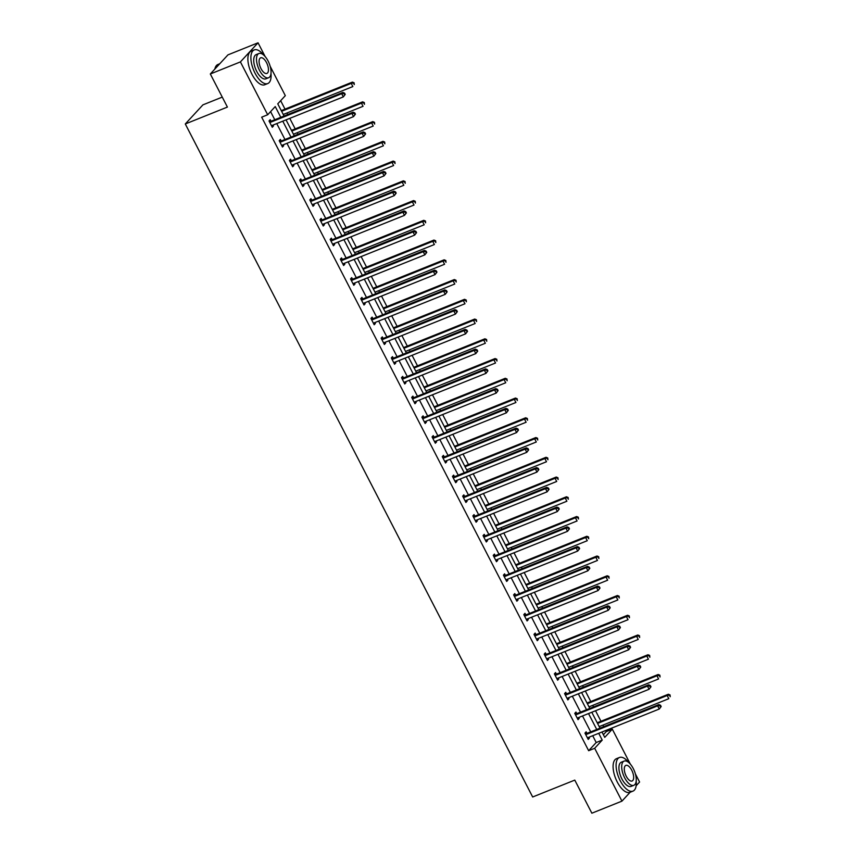 <?xml version="1.0" encoding="UTF-8"?>
<svg xmlns="http://www.w3.org/2000/svg" width="856" height="856" viewBox="0 0 856 856"><rect width="100%" height="100%" fill="white"/><g stroke="black" fill="none" stroke-linecap="round" stroke-linejoin="round"><path stroke-width="1.28" d="M222.26 97.103L202.926 104.86L185.292 123.97L532.667 796.99L574.783 780.105L591.86 813.2L621.948 801.13L594.674 748.283L602.228 740.098L598.718 733.303M185.292 123.97L227.407 107.075L210.319 73.98L227.964 54.87L258.041 42.8L265.146 56.56M270.154 66.265L285.315 95.647L277.761 103.833L284.053 116.02M603.394 734.726L606.294 731.591L605.727 730.5M603.748 726.658L602.945 725.107M600.966 721.266L595.53 710.748M593.55 706.906L592.748 705.355M590.768 701.513L585.343 691.006M583.364 687.165L582.562 685.613M580.582 681.772L575.146 671.254M573.167 667.413L572.364 665.861M570.385 662.02L564.96 651.512M562.981 647.671L562.178 646.12M560.198 642.278L554.763 631.76M552.783 627.93L551.981 626.367M550.001 622.537L544.577 612.019M542.597 608.177L541.795 606.626M539.804 602.785L534.379 592.266M532.4 588.436L531.597 586.874M529.618 583.043L524.193 572.525M522.214 568.684L521.411 567.132M519.421 563.291L513.996 552.773M512.016 548.942L511.214 547.391M509.234 543.549L503.81 533.031M501.83 529.19L501.028 527.638M499.037 523.797L493.612 513.29M491.633 509.448L490.83 507.897M488.851 504.056L483.426 493.538M481.447 489.696L480.644 488.145M478.654 484.303L473.229 473.796M471.249 469.955L470.447 468.403M468.467 464.562L463.043 454.044M461.063 450.213L460.26 448.651M458.27 444.82L452.845 434.302M450.866 430.461L450.063 428.91M448.084 425.068L442.659 414.55M440.68 410.72L439.877 409.157M437.887 405.327L432.462 394.809M430.482 390.967L429.68 389.416M427.7 385.575L422.276 375.056M420.296 371.226L419.494 369.664M417.503 365.833L412.078 355.315M410.099 351.474L409.296 349.922M407.317 346.081L401.892 335.573M399.913 331.732L399.11 330.181M397.12 326.339L391.695 315.821M389.715 311.98L388.913 310.428M386.933 306.587L381.509 296.08M379.529 292.238L378.726 290.687M376.736 286.846L371.311 276.328M369.332 272.486L368.529 270.935M366.55 267.093L361.125 256.586M359.145 252.745L358.343 251.193M356.353 247.352L350.928 236.834M348.948 233.003L348.146 231.441M346.166 227.61L340.742 217.092M338.751 213.251L337.96 211.7M335.969 207.858L330.544 197.34M328.565 193.51L327.762 191.947M325.783 188.117L320.358 177.599M318.368 173.757L317.576 172.206M315.586 168.364L310.161 157.857M308.181 154.016L307.379 152.464M305.399 148.623L299.975 138.105M297.984 134.264L297.182 132.712M295.202 128.871L289.777 118.363M287.798 114.522L286.995 112.971M285.016 109.129L280.661 100.698M606.294 731.591L612.308 729.173L630.348 764.14M635.355 773.845L639.582 782.02L636.158 785.733M630.134 792.26L621.948 801.13M210.319 73.98L240.408 61.91L258.041 42.8M576.687 713.476L575.96 712.053L574.761 713.348L578.025 719.682L579.223 718.387L578.752 717.478M556.304 673.982L555.576 672.57L554.378 673.854L557.641 680.188L558.84 678.894L558.369 677.984M535.92 634.489L535.193 633.076L533.994 634.36L537.258 640.695L538.456 639.4L537.985 638.49M515.537 594.995L514.809 593.582L513.611 594.867L516.874 601.201L518.073 599.906L517.602 598.997M495.153 555.501L494.426 554.089L493.227 555.384L496.491 561.707L497.689 560.413L497.218 559.503M474.77 516.008L474.042 514.595L472.844 515.89L476.107 522.214L477.306 520.919L476.835 520.02M454.386 476.514L453.648 475.101L452.46 476.396L455.724 482.72L456.922 481.436L456.451 480.526M434.003 437.02L433.264 435.608L432.077 436.902L435.34 443.226L436.539 441.942L436.068 441.033M413.619 397.537L412.881 396.114L411.693 397.409L414.957 403.732L416.155 402.448L415.684 401.539M393.236 358.043L392.497 356.62L391.31 357.915L394.573 364.249L395.772 362.955L395.301 362.045M372.852 318.55L372.114 317.127L370.926 318.421L374.19 324.756L375.388 323.461L374.917 322.552M352.469 279.056L351.73 277.644L350.543 278.928L353.806 285.262L355.005 283.967L354.534 283.058M332.085 239.562L331.347 238.15L330.159 239.434L333.423 245.768L334.621 244.474L334.15 243.564M311.702 200.069L310.963 198.656L309.776 199.94L313.039 206.275L314.238 204.98L313.767 204.07M291.318 160.575L290.58 159.163L289.392 160.457L292.656 166.781L293.854 165.486L293.383 164.587M270.935 121.081L270.196 119.669L269.009 120.964L272.272 127.287L273.471 125.993L273 125.094M280.789 117.336L275.236 106.572L267.682 114.758L261.669 117.176L588.65 750.701L596.204 742.516L592.705 735.721M590.715 731.88L582.508 715.969M580.529 712.139L572.322 696.228M570.331 692.386L562.125 676.475M560.145 672.645L551.938 656.734M549.948 652.893L541.741 636.982M539.762 633.151L531.555 617.24M529.564 613.399L521.358 597.499M519.378 593.657L511.171 577.747M509.181 573.905L500.974 558.005M498.995 554.164L490.788 538.253M488.797 534.412L480.591 518.511M478.611 514.67L470.404 498.759M468.414 494.929L460.207 479.018M458.228 475.176L450.021 459.265M448.03 455.435L439.824 439.524M437.844 435.683L429.637 419.782M427.647 415.941L419.44 400.03M417.461 396.189L409.243 380.289M407.263 376.447L399.057 360.536M397.077 356.695L388.859 340.795M386.88 336.954L378.673 321.043M376.694 317.212L368.476 301.301M366.496 297.46L358.29 281.549M356.31 277.719L348.092 261.808M346.113 257.966L337.906 242.055M335.927 238.225L327.709 222.314M325.729 218.473L317.523 202.572M315.543 198.731L307.325 182.82M305.346 178.979L297.139 163.079M295.16 159.237L286.942 143.327M284.962 139.496L276.755 123.585M274.776 119.744L270.582 111.622M281.121 140.833L280.394 139.41L279.206 140.705L282.469 147.039L283.657 145.745L283.186 144.835M301.505 180.327L300.777 178.904L299.589 180.199L302.853 186.533L304.041 185.238L303.57 184.329M321.888 219.821L321.161 218.398L319.973 219.692L323.236 226.016L324.424 224.732L323.953 223.823M342.272 259.304L341.544 257.891L340.356 259.186L343.62 265.51L344.808 264.226L344.337 263.316M362.655 298.798L361.928 297.385L360.74 298.68L364.003 305.004L365.191 303.72L364.72 302.81M383.039 338.291L382.311 336.879L381.123 338.174L384.387 344.497L385.575 343.203L385.104 342.304M403.422 377.785L402.695 376.373L401.507 377.667L404.77 383.991L405.958 382.696L405.487 381.787M423.806 417.279L423.078 415.866L421.89 417.15L425.154 423.485L426.341 422.19L425.871 421.28M444.189 456.772L443.462 455.36L442.274 456.644L445.537 462.978L446.725 461.684L446.254 460.774M464.573 496.266L463.845 494.854L462.657 496.138L465.921 502.472L467.109 501.177L466.638 500.268M484.956 535.76L484.229 534.337L483.041 535.631L486.304 541.966L487.492 540.671L487.021 539.762M505.34 575.253L504.612 573.83L503.424 575.125L506.688 581.449L507.875 580.165L507.415 579.255M525.723 614.747L524.995 613.324L523.808 614.619L527.071 620.942L528.259 619.658L527.799 618.749M546.107 654.23L545.379 652.818L544.191 654.112L547.455 660.436L548.643 659.152L548.182 658.243M566.49 693.724L565.763 692.311L564.575 693.606L567.838 699.93L569.026 698.635L568.566 697.736M586.874 733.218L586.146 731.805L584.958 733.1L588.222 739.423L589.41 738.129L588.949 737.23M588.65 750.701L594.674 748.283M267.682 114.758L240.408 61.91M601.982 731.998L604.753 737.358L612.308 729.173M286.032 119.861L294.25 135.772M296.23 139.603L304.436 155.514M306.416 159.355L314.634 175.266M316.613 179.097L324.82 195.008M326.799 198.849L335.017 214.749M336.997 218.59L345.203 234.501M347.183 238.343L355.401 254.243M357.38 258.084L365.587 273.995M367.566 277.836L375.784 293.736M377.764 297.578L385.97 313.489M387.95 317.319L396.168 333.23M398.147 337.071L406.354 352.982M408.333 356.813L416.551 372.724M418.531 376.565L426.737 392.465M428.717 396.307L436.935 412.218M438.914 416.059L447.121 431.959M449.1 435.8L457.318 451.711M459.298 455.553L467.504 471.453M469.484 475.294L477.702 491.205M479.681 495.036L487.888 510.946M489.867 514.788L498.085 530.699M500.065 534.529L508.271 550.44M510.251 554.281L518.469 570.192M520.448 574.023L528.655 589.934M530.634 593.775L538.852 609.675M540.832 613.517L549.038 629.428M551.018 633.269L559.236 649.169M561.215 653.01L569.422 668.921M571.401 672.763L579.619 688.663M581.598 692.504L589.805 708.415M591.785 712.245L600.003 728.156M596.739 729.462L588.521 713.562M586.542 709.72L578.335 693.809M576.356 689.979L568.138 674.068M566.158 670.227L557.952 654.316M555.972 650.485L547.754 634.574M545.775 630.733L537.568 614.822M535.589 610.991L527.371 595.081M525.391 591.239L517.185 575.339M515.205 571.498L506.987 555.587M505.008 551.745L496.801 535.845M494.822 532.004L486.604 516.093M484.624 512.263L476.418 496.352M474.438 492.51L466.22 476.599M464.241 472.769L456.034 456.858M454.055 453.017L445.837 437.106M443.857 433.275L435.651 417.364M433.671 413.523L425.453 397.623M423.474 393.781L415.267 377.87M413.288 374.029L405.07 358.129M403.09 354.288L394.884 338.377M392.904 334.536L384.686 318.635M382.707 314.794L374.5 298.883M372.52 295.053L364.303 279.142M362.323 275.3L354.117 259.389M352.137 255.559L343.919 239.648M341.94 235.807L333.733 219.906M331.754 216.065L323.536 200.154M321.556 196.313L313.35 180.413M311.37 176.571L303.152 160.661M301.173 156.819L292.966 140.919M290.986 137.078L282.769 121.167M596.204 742.516L602.228 740.098M271.93 126.613L273.471 125.993M282.116 146.365L283.657 145.745M292.313 166.107L293.854 165.486M302.5 185.859L304.041 185.238M312.697 205.601L314.238 204.98M322.883 225.342L324.424 224.732M333.08 245.094L334.621 244.474M343.267 264.836L344.808 264.226M353.464 284.588L355.005 283.967M363.65 304.329L365.191 303.72M373.847 324.082L375.388 323.461M384.034 343.823L385.575 343.203M394.231 363.575L395.772 362.955M404.417 383.317L405.958 382.696M414.614 403.058L416.155 402.448M424.801 422.81L426.341 422.19M434.998 442.552L436.539 441.942M445.184 462.304L446.725 461.684M455.381 482.046L456.922 481.436M465.568 501.798L467.109 501.177M475.765 521.539L477.306 520.919M485.951 541.292L487.492 540.671M496.148 561.033L497.689 560.413M506.335 580.775L507.875 580.165M516.532 600.527L518.073 599.906M526.718 620.268L528.259 619.658M536.915 640.02L538.456 639.4M547.102 659.762L548.643 659.152M557.299 679.514L558.84 678.894M567.485 699.256L569.026 698.635M577.682 719.008L579.223 718.387M587.869 738.749L589.41 738.129M345.225 94.406L344.572 93.144L344.101 93.657L344.754 94.92L345.225 94.406L343.32 96.889L272.08 125.458A1.445 1.273 -137.3 0 0 271.684 125.725L271.545 125.875M344.754 94.92L343.32 96.889L341.683 93.721L342.882 92.427L271.641 120.996A1.445 1.273 -137.3 0 1 271.149 121.092L269.051 121.049M269.736 122.376L269.95 122.376A1.445 1.273 -137.3 0 0 270.453 122.29L341.683 93.721L344.101 93.657M344.572 93.144L342.882 92.427M283.25 114.469L352.854 86.552L351.217 83.385L352.415 82.101L281.271 110.627M353.635 83.321L354.288 84.594L354.106 82.807L351.217 83.385L281.613 111.301M352.415 82.101L354.106 82.807M214.813 69.111A17.687 7.918 -111.9 0 1 214.92 68.715A17.687 7.918 -111.9 0 1 214.984 68.491M219.767 63.74L217.916 64.489A18.126 8.111 68.1 0 0 215.049 68.255A18.126 8.111 68.1 0 0 214.856 69.069M263.648 55.041A18.126 8.111 68.1 0 0 254.253 49.916A18.126 8.111 68.1 0 0 255.045 73.188A18.126 8.111 68.1 0 0 267.746 83.556A18.126 8.111 68.1 0 0 270.988 73.359M254.253 49.916L251.247 51.114A18.126 8.111 68.1 0 0 252.039 74.397A18.126 8.111 68.1 0 0 264.739 84.755L267.746 83.556M268.624 77.736L265.863 78.838A13.043 5.842 -111.9 0 1 256.714 71.38A13.043 5.842 -111.9 0 1 256.147 54.623L258.908 53.511A13.043 5.842 68.1 0 0 259.475 70.267A13.043 5.842 68.1 0 0 268.624 77.736A13.043 5.842 68.1 0 0 268.056 60.969A13.043 5.842 68.1 0 0 258.908 53.511M261.005 68.619A8.41 3.766 68.1 0 0 266.901 73.423A8.41 3.766 68.1 0 0 266.537 62.627A8.41 3.766 68.1 0 0 260.641 57.812A8.41 3.766 68.1 0 0 261.005 68.619M628.85 762.621A18.126 8.111 68.1 0 0 619.466 757.485A18.126 8.111 68.1 0 0 620.247 780.768A18.126 8.111 68.1 0 0 632.958 791.126A18.126 8.111 68.1 0 0 636.19 780.929M619.466 757.485L616.448 758.694A18.126 8.111 68.1 0 0 617.24 781.967A18.126 8.111 68.1 0 0 629.941 792.335L632.958 791.126M633.836 785.305L631.065 786.418A13.043 5.842 -111.9 0 1 621.916 778.96A13.043 5.842 -111.9 0 1 621.349 762.193L624.12 761.091A13.043 5.842 68.1 0 0 624.687 777.847A13.043 5.842 68.1 0 0 633.836 785.305A13.043 5.842 68.1 0 0 633.269 768.549A13.043 5.842 68.1 0 0 624.12 761.091M626.207 776.189A8.41 3.766 68.1 0 0 632.103 781.004A8.41 3.766 68.1 0 0 631.739 770.197A8.41 3.766 68.1 0 0 625.843 765.392A8.41 3.766 68.1 0 0 626.207 776.189M355.422 114.148L354.769 112.885L354.288 113.399L354.94 114.672L355.422 114.148L353.517 116.63L282.277 145.199A1.445 1.273 -137.3 0 0 281.87 145.477L281.731 145.616M354.94 114.672L353.517 116.63L351.88 113.463L353.068 112.179L281.838 140.748A1.445 1.273 -137.3 0 1 281.335 140.833L279.249 140.801M279.933 142.117L280.147 142.128A1.445 1.273 -137.3 0 0 280.64 142.043L351.88 113.463L354.288 113.399M354.769 112.885L353.068 112.179M365.619 133.9L364.956 132.627L364.485 133.151L365.138 134.413L365.619 133.9L363.704 136.382L292.463 164.951A1.445 1.273 -137.3 0 0 292.067 165.219L291.928 165.369M365.138 134.413L363.704 136.382L362.077 133.215L363.265 131.92L292.024 160.489A1.445 1.273 -137.3 0 1 291.532 160.586L289.435 160.543M290.12 161.87L290.334 161.87A1.445 1.273 -137.3 0 0 290.837 161.784L362.077 133.215L364.485 133.151M364.956 132.627L363.265 131.92M293.447 134.21L363.051 106.305L361.414 103.137L362.602 101.843L291.457 130.38M363.821 103.073L364.474 104.336L364.303 102.549L361.414 103.137L291.81 131.054M362.602 101.843L364.303 102.549M303.634 153.962L373.237 126.046L371.6 122.879L372.799 121.595L301.654 150.121M374.019 122.815L374.671 124.077L374.489 122.301L371.6 122.879L301.997 150.795M372.799 121.595L374.489 122.301M375.805 153.641L375.153 152.379L374.671 152.892L375.324 154.166L375.805 153.641L373.901 156.124L302.66 184.693A1.445 1.273 -137.3 0 0 302.254 184.971L302.125 185.11M375.324 154.166L373.901 156.124L372.264 152.957L373.451 151.673L302.221 180.242A1.445 1.273 -137.3 0 1 301.719 180.327L299.632 180.284M300.317 181.611L300.531 181.622A1.445 1.273 -137.3 0 0 301.023 181.526L372.264 152.957L374.671 152.892M375.153 152.379L373.451 151.673M313.831 173.704L383.435 145.787L381.797 142.631L382.985 141.336L311.841 169.873M384.205 142.567L384.858 143.829L384.686 142.043L381.797 142.631L312.194 170.547M382.985 141.336L384.686 142.043M386.002 173.394L385.339 172.12L384.868 172.644L385.521 173.907L386.002 173.394L384.087 175.876L312.847 204.445A1.445 1.273 -137.3 0 0 312.451 204.712L312.312 204.862M385.521 173.907L384.087 175.876L382.461 172.709L383.649 171.414L312.408 199.983A1.445 1.273 -137.3 0 1 311.916 200.069L309.819 200.036M310.503 201.363L310.717 201.363A1.445 1.273 -137.3 0 0 311.22 201.278L382.461 172.709L384.868 172.644M385.339 172.12L383.649 171.414M324.017 193.456L393.621 165.54L391.984 162.373L393.182 161.078L322.038 189.615M394.402 162.308L395.055 163.571L394.873 161.795L391.984 162.373L322.38 190.289M393.182 161.078L394.873 161.795M396.189 193.135L395.536 191.872L395.055 192.386L395.707 193.649L396.189 193.135L394.284 195.617L323.044 224.186A1.445 1.273 -137.3 0 0 322.637 224.454L322.509 224.604M395.707 193.649L394.284 195.617L392.647 192.45L393.835 191.166L322.605 219.735A1.445 1.273 -137.3 0 1 322.102 219.821L320.016 219.778M320.7 221.105L320.914 221.116A1.445 1.273 -137.3 0 0 321.407 221.019L392.647 192.45L395.055 192.386M395.536 191.872L393.835 191.166M334.215 213.198L403.818 185.281L402.181 182.125L403.369 180.83L332.224 209.356M404.588 182.05L405.241 183.323L405.07 181.536L402.181 182.125L332.577 210.03M403.369 180.83L405.07 181.536M406.386 212.887L405.723 211.614L405.252 212.138L405.905 213.401L406.386 212.887L404.471 215.359L333.23 243.939A1.445 1.273 -137.3 0 0 332.834 244.206L332.695 244.356M405.905 213.401L404.471 215.359L402.844 212.202L404.032 210.908L332.791 239.477A1.445 1.273 -137.3 0 1 332.299 239.562L330.202 239.53M330.887 240.857L331.101 240.857A1.445 1.273 -137.3 0 0 331.604 240.771L402.844 212.202L405.252 212.138M405.723 211.614L404.032 210.908M344.401 232.95L414.004 205.033L412.367 201.866L413.566 200.571L342.421 229.108M414.786 201.802L415.438 203.065L415.256 201.288L412.367 201.866L342.775 229.783M413.566 200.571L415.256 201.288M416.572 232.629L415.92 231.366L415.438 231.88L416.102 233.142L416.572 232.629L414.668 235.111L343.427 263.68A1.445 1.273 -137.3 0 0 343.021 263.948L342.892 264.097M416.102 233.142L414.668 235.111L413.031 231.944L414.218 230.649L342.989 259.229A1.445 1.273 -137.3 0 1 342.486 259.315L340.399 259.272M341.084 260.599L341.298 260.609A1.445 1.273 -137.3 0 0 341.79 260.513L413.031 231.944L415.438 231.88M415.92 231.366L414.218 230.649M354.598 252.691L424.202 224.775L422.564 221.608L423.752 220.324L352.608 248.85M424.972 221.544L425.625 222.817L425.453 221.03L422.564 221.608L352.961 249.524M423.752 220.324L425.453 221.03M426.77 252.37L426.106 251.108L425.635 251.621L426.288 252.895L426.77 252.37L424.854 254.853L353.624 283.422A1.445 1.273 -137.3 0 0 353.218 283.7L353.079 283.839M426.288 252.895L424.854 254.853L423.228 251.696L424.416 250.401L353.175 278.97A1.445 1.273 -137.3 0 1 352.683 279.056L350.585 279.024M351.27 280.351L351.484 280.351A1.445 1.273 -137.3 0 0 351.987 280.265L423.228 251.696L425.635 251.621M426.106 251.108L424.416 250.401M364.784 272.443L434.388 244.527L432.751 241.36L433.949 240.065L362.805 268.602M435.169 241.296L435.822 242.558L435.64 240.782L432.751 241.36L363.158 269.276M433.949 240.065L435.64 240.782M436.956 272.122L436.303 270.86L435.822 271.373L436.485 272.636L436.956 272.122L435.051 274.605L363.811 303.174A1.445 1.273 -137.3 0 0 363.404 303.441L363.276 303.591M436.485 272.636L435.051 274.605L433.414 271.438L434.602 270.143L363.372 298.712A1.445 1.273 -137.3 0 1 362.869 298.808L360.783 298.765M361.467 300.092L361.681 300.092A1.445 1.273 -137.3 0 0 362.174 300.007L433.414 271.438L435.822 271.373M436.303 270.86L434.602 270.143M447.153 291.864L446.5 290.601L446.019 291.115L446.672 292.388L447.153 291.864L445.238 294.346L374.008 322.915A1.445 1.273 -137.3 0 0 373.601 323.194L373.462 323.333M446.672 292.388L445.238 294.346L443.611 291.179L444.799 289.895L373.558 318.464A1.445 1.273 -137.3 0 1 373.066 318.55L370.969 318.518M371.654 319.844L371.868 319.844A1.445 1.273 -137.3 0 0 372.371 319.759L443.611 291.179L446.019 291.115M446.5 290.601L444.799 289.895M457.339 311.616L456.687 310.354L456.205 310.867L456.869 312.13L457.339 311.616L455.435 314.099L384.194 342.668A1.445 1.273 -137.3 0 0 383.788 342.935L383.659 343.085M456.869 312.13L455.435 314.099L453.798 310.931L454.985 309.637L383.755 338.206A1.445 1.273 -137.3 0 1 383.253 338.302L381.166 338.259M381.851 339.586L382.065 339.586A1.445 1.273 -137.3 0 0 382.557 339.5L453.798 310.931L456.205 310.867M456.687 310.354L454.985 309.637M467.536 331.358L466.884 330.095L466.402 330.609L467.055 331.882L467.536 331.358L465.621 333.84L394.391 362.409A1.445 1.273 -137.3 0 0 393.985 362.687L393.846 362.826M467.055 331.882L465.621 333.84L463.995 330.673L465.183 329.389L393.942 357.958A1.445 1.273 -137.3 0 1 393.45 358.043L391.353 358.011M392.037 359.327L392.251 359.338A1.445 1.273 -137.3 0 0 392.754 359.242L463.995 330.673L466.402 330.609M466.884 330.095L465.183 329.389M477.723 351.11L477.07 349.837L476.589 350.361L477.252 351.623L477.723 351.11L475.818 353.592L404.578 382.161A1.445 1.273 -137.3 0 0 404.171 382.429L404.043 382.579M477.252 351.623L475.818 353.592L474.181 350.425L475.369 349.13L404.139 377.699A1.445 1.273 -137.3 0 1 403.636 377.796L401.55 377.753M402.234 379.08L402.448 379.08A1.445 1.273 -137.3 0 0 402.941 378.994L474.181 350.425L476.589 350.361M477.07 349.837L475.369 349.13M487.92 370.851L487.267 369.589L486.786 370.102L487.439 371.365L487.92 370.851L486.005 373.334L414.775 401.903A1.445 1.273 -137.3 0 0 414.368 402.181L414.229 402.32M487.439 371.365L486.005 373.334L484.378 370.166L485.566 368.882L414.325 397.452A1.445 1.273 -137.3 0 1 413.833 397.537L411.736 397.494M412.421 398.821L412.646 398.832A1.445 1.273 -137.3 0 0 413.138 398.736L484.378 370.166L486.786 370.102M487.267 369.589L485.566 368.882M498.106 390.604L497.454 389.33L496.972 389.855L497.636 391.117L498.106 390.604L496.202 393.075L424.961 421.655A1.445 1.273 -137.3 0 0 424.555 421.922L424.426 422.072M497.636 391.117L496.202 393.075L494.565 389.919L495.752 388.624L424.523 417.193A1.445 1.273 -137.3 0 1 424.02 417.279L421.933 417.247M422.618 418.573L422.832 418.573A1.445 1.273 -137.3 0 0 423.324 418.488L494.565 389.919L496.972 389.855M497.454 389.33L495.752 388.624M508.304 410.345L507.651 409.082L507.169 409.596L507.822 410.859L508.304 410.345L506.388 412.827L435.158 441.396A1.445 1.273 -137.3 0 0 434.752 441.664L434.613 441.814M507.822 410.859L506.388 412.827L504.762 409.66L505.95 408.365L434.709 436.945A1.445 1.273 -137.3 0 1 434.217 437.031L432.12 436.988M432.804 438.315L433.029 438.325A1.445 1.273 -137.3 0 0 433.521 438.229L504.762 409.66L507.169 409.596M507.651 409.082L505.95 408.365M518.49 430.087L517.837 428.824L517.366 429.338L518.019 430.611L518.49 430.087L516.585 432.569L445.345 461.138A1.445 1.273 -137.3 0 0 444.938 461.416L444.81 461.555M518.019 430.611L516.585 432.569L514.948 429.412L516.136 428.118L444.906 456.687A1.445 1.273 -137.3 0 1 444.403 456.772L442.317 456.74M443.001 458.067L443.215 458.067A1.445 1.273 -137.3 0 0 443.708 457.981L514.948 429.412L517.366 429.338M517.837 428.824L516.136 428.118M528.687 449.839L528.034 448.576L527.553 449.09L528.206 450.352L528.687 449.839L526.772 452.321L455.542 480.89A1.445 1.273 -137.3 0 0 455.135 481.158L454.996 481.307M528.206 450.352L526.772 452.321L525.145 449.154L526.333 447.859L455.092 476.428A1.445 1.273 -137.3 0 1 454.6 476.525L452.503 476.482M453.188 477.809L453.413 477.809A1.445 1.273 -137.3 0 0 453.905 477.723L525.145 449.154L527.553 449.09M528.034 448.576L526.333 447.859M374.981 292.185L444.585 264.269L442.948 261.101L444.136 259.817L373.002 288.344M445.355 261.037L446.008 262.311L445.837 260.524L442.948 261.101L373.344 289.018M444.136 259.817L445.837 260.524M385.168 311.926L454.771 284.021L453.134 280.854L454.333 279.559L383.188 308.096M455.553 280.789L456.205 282.052L456.023 280.265L453.134 280.854L383.541 308.77M454.333 279.559L456.023 280.265M395.365 331.679L464.969 303.762L463.331 300.595L464.519 299.311L393.385 327.837M465.739 300.531L466.392 301.794L466.22 300.017L463.331 300.595L393.728 328.511M464.519 299.311L466.22 300.017M405.551 351.42L475.155 323.504L473.518 320.347L474.716 319.053L403.572 347.59M475.936 320.283L476.589 321.546L476.407 319.759L473.518 320.347L403.925 348.264M474.716 319.053L476.407 319.759M415.749 371.172L485.352 343.256L483.715 340.089L484.903 338.794L413.769 367.331M486.122 340.025L486.775 341.287L486.604 339.511L483.715 340.089L414.111 368.005M484.903 338.794L486.604 339.511M425.935 390.914L495.538 362.998L493.901 359.841L495.1 358.546L423.955 387.073M496.32 359.777L496.972 361.039L496.79 359.252L493.901 359.841L424.309 387.747M495.1 358.546L496.79 359.252M436.132 410.666L505.736 382.75L504.098 379.583L505.286 378.288L434.153 406.825M506.506 379.518L507.159 380.781L506.987 379.005L504.098 379.583L434.495 407.499M505.286 378.288L506.987 379.005M446.318 430.408L515.922 402.491L514.285 399.335L515.483 398.04L444.339 426.566M516.703 399.26L517.356 400.533L517.174 398.746L514.285 399.335L444.692 427.24M515.483 398.04L517.174 398.746M456.515 450.16L526.119 422.243L524.482 419.076L525.67 417.781L454.536 446.318M526.889 419.012L527.542 420.275L527.371 418.498L524.482 419.076L454.878 446.993M525.67 417.781L527.371 418.498M466.702 469.901L536.305 441.985L534.679 438.818L535.867 437.534L464.722 466.06M537.087 438.754L537.739 440.027L537.557 438.24L534.679 438.818L465.075 466.734M535.867 437.534L537.557 438.24M538.873 469.58L538.221 468.318L537.75 468.831L538.403 470.105L538.873 469.58L536.969 472.063L465.728 500.632A1.445 1.273 -137.3 0 0 465.332 500.91L465.193 501.049M538.403 470.105L536.969 472.063L535.332 468.906L536.519 467.611L465.29 496.18A1.445 1.273 -137.3 0 1 464.787 496.266L462.7 496.234M463.385 497.561L463.599 497.561A1.445 1.273 -137.3 0 0 464.091 497.475L535.332 468.906L537.75 468.831M538.221 468.318L536.519 467.611M476.899 489.643L546.503 461.737L544.865 458.57L546.053 457.275L474.92 485.812M547.273 458.506L547.926 459.768L547.754 457.981L544.865 458.57L475.262 486.486M546.053 457.275L547.754 457.981M549.071 489.332L548.418 488.07L547.936 488.583L548.589 489.846L549.071 489.332L547.155 491.815L475.925 520.384A1.445 1.273 -137.3 0 0 475.519 520.651L475.38 520.801M548.589 489.846L547.155 491.815L545.529 488.648L546.716 487.353L475.476 515.922A1.445 1.273 -137.3 0 1 474.984 516.018L472.887 515.975M473.571 517.302L473.796 517.302A1.445 1.273 -137.3 0 0 474.288 517.217L545.529 488.648L547.936 488.583M548.418 488.07L546.716 487.353M487.085 509.395L556.689 481.479L555.062 478.311L556.25 477.027L485.106 505.554M557.47 478.247L558.123 479.521L557.941 477.734L555.062 478.311L485.459 506.228M556.25 477.027L557.941 477.734M559.257 509.074L558.604 507.811L558.133 508.325L558.786 509.598L559.257 509.074L557.352 511.556L486.112 540.125A1.445 1.273 -137.3 0 0 485.716 540.404L485.577 540.543M558.786 509.598L557.352 511.556L555.715 508.389L556.903 507.105L485.673 535.674A1.445 1.273 -137.3 0 1 485.17 535.76L483.084 535.728M483.768 537.044L483.982 537.054A1.445 1.273 -137.3 0 0 484.475 536.969L555.715 508.389L558.133 508.325M558.604 507.811L556.903 507.105M497.283 529.136L566.886 501.231L565.249 498.064L566.437 496.769L495.303 525.306M567.656 497.999L568.309 499.262L568.138 497.475L565.249 498.064L495.645 525.98M566.437 496.769L568.138 497.475M569.454 528.826L568.801 527.553L568.32 528.077L568.973 529.34L569.454 528.826L567.539 531.309L496.309 559.878A1.445 1.273 -137.3 0 0 495.902 560.145L495.763 560.295M568.973 529.34L567.539 531.309L565.912 528.141L567.1 526.847L495.859 555.416A1.445 1.273 -137.3 0 1 495.367 555.512L493.281 555.469M493.955 556.796L494.18 556.796A1.445 1.273 -137.3 0 0 494.672 556.71L565.912 528.141L568.32 528.077M568.801 527.553L567.1 526.847M507.469 548.889L577.072 520.972L575.446 517.805L576.634 516.521L505.489 545.047M577.853 517.741L578.506 519.004L578.324 517.227L575.446 517.805L505.843 545.721M576.634 516.521L578.324 517.227M579.64 548.568L578.988 547.305L578.517 547.819L579.17 549.081L579.64 548.568L577.736 551.05L506.495 579.619A1.445 1.273 -137.3 0 0 506.099 579.897L505.96 580.036M579.17 549.081L577.736 551.05L576.099 547.883L577.297 546.599L506.057 575.168A1.445 1.273 -137.3 0 1 505.554 575.253L503.467 575.211M504.152 576.537L504.366 576.548A1.445 1.273 -137.3 0 0 504.858 576.452L576.099 547.883L578.517 547.819M578.988 547.305L577.297 546.599M517.666 568.63L587.27 540.714L585.632 537.557L586.82 536.263L515.687 564.8M588.04 537.493L588.703 538.756L588.521 536.969L585.632 537.557L516.029 565.474M586.82 536.263L588.521 536.969M589.838 568.32L589.185 567.047L588.703 567.571L589.356 568.833L589.838 568.32L587.922 570.792L516.692 599.371A1.445 1.273 -137.3 0 0 516.286 599.639L516.147 599.788M589.356 568.833L587.922 570.792L586.296 567.635L587.483 566.34L516.243 594.909A1.445 1.273 -137.3 0 1 515.751 594.995L513.664 594.963M514.338 596.29L514.563 596.29A1.445 1.273 -137.3 0 0 515.055 596.204L586.296 567.635L588.703 567.571M589.185 567.047L587.483 566.34M527.852 588.382L597.456 560.466L595.83 557.299L597.017 556.004L525.873 584.541M598.237 557.235L598.89 558.497L598.708 556.721L595.83 557.299L526.226 585.215M597.017 556.004L598.708 556.721M600.024 588.061L599.371 586.799L598.9 587.312L599.553 588.575L600.024 588.061L598.119 590.544L526.879 619.113A1.445 1.273 -137.3 0 0 526.483 619.38L526.344 619.53M599.553 588.575L598.119 590.544L596.482 587.377L597.681 586.082L526.44 614.662A1.445 1.273 -137.3 0 1 525.937 614.747L523.851 614.704M524.535 616.031L524.749 616.042A1.445 1.273 -137.3 0 0 525.242 615.946L596.482 587.377L598.9 587.312M599.371 586.799L597.681 586.082M538.05 608.124L607.653 580.207L606.016 577.051L607.204 575.756L536.07 604.283M608.423 576.976L609.087 578.249L608.905 576.462L606.016 577.051L536.412 604.957M607.204 575.756L608.905 576.462M610.221 607.813L609.568 606.54L609.087 607.065L609.74 608.327L610.221 607.813L608.306 610.285L537.076 638.865A1.445 1.273 -137.3 0 0 536.669 639.132L536.53 639.282M609.74 608.327L608.306 610.285L606.679 607.129L607.867 605.834L536.626 634.403A1.445 1.273 -137.3 0 1 536.134 634.489L534.048 634.457M534.722 635.783L534.947 635.783A1.445 1.273 -137.3 0 0 535.439 635.698L606.679 607.129L609.087 607.065M609.568 606.54L607.867 605.834M548.236 627.876L617.839 599.96L616.213 596.793L617.401 595.498L546.256 624.035M618.62 596.728L619.273 597.991L619.102 596.215L616.213 596.793L546.61 624.709M617.401 595.498L619.102 596.215M620.407 627.555L619.755 626.292L619.284 626.806L619.937 628.069L620.407 627.555L618.503 630.037L547.262 658.606A1.445 1.273 -137.3 0 0 546.866 658.874L546.727 659.024M619.937 628.069L618.503 630.037L616.866 626.87L618.064 625.576L546.824 654.155A1.445 1.273 -137.3 0 1 546.321 654.241L544.234 654.198M544.919 655.525L545.133 655.525A1.445 1.273 -137.3 0 0 545.625 655.439L616.866 626.87L619.284 626.806M619.755 626.292L618.064 625.576M558.433 647.618L628.037 619.701L626.399 616.534L627.587 615.25L556.453 643.776M628.807 616.47L629.47 617.743L629.288 615.956L626.399 616.534L556.796 644.45M627.587 615.25L629.288 615.956M630.605 647.297L629.952 646.034L629.47 646.548L630.123 647.821L630.605 647.297L628.689 649.779L557.459 678.348A1.445 1.273 -137.3 0 0 557.053 678.626L556.914 678.765M630.123 647.821L628.689 649.779L627.063 646.622L628.25 645.328L557.01 673.897A1.445 1.273 -137.3 0 1 556.518 673.982L554.431 673.95M555.105 675.277L555.33 675.277A1.445 1.273 -137.3 0 0 555.822 675.191L627.063 646.622L629.47 646.548M629.952 646.034L628.25 645.328M568.619 667.37L638.223 639.453L636.597 636.286L637.784 634.992L566.64 663.528M639.004 636.222L639.657 637.485L639.486 635.708L636.597 636.286L566.993 664.202M637.784 634.992L639.486 635.708M640.791 667.049L640.138 665.786L639.667 666.3L640.32 667.562L640.791 667.049L638.886 669.531L567.646 698.1A1.445 1.273 -137.3 0 0 567.25 698.368L567.111 698.517M640.32 667.562L638.886 669.531L637.249 666.364L638.448 665.069L567.207 693.638A1.445 1.273 -137.3 0 1 566.704 693.735L564.618 693.692M565.302 695.019L565.516 695.019A1.445 1.273 -137.3 0 0 566.019 694.933L637.249 666.364L639.667 666.3M640.138 665.786L638.448 665.069M578.817 687.111L648.42 659.195L646.783 656.028L647.971 654.744L576.837 683.27M649.19 655.963L649.854 657.237L649.672 655.45L646.783 656.028L577.179 683.944M647.971 654.744L649.672 655.45M650.988 686.79L650.335 685.528L649.854 686.041L650.507 687.315L650.988 686.79L649.073 689.273L577.843 717.842A1.445 1.273 -137.3 0 0 577.436 718.12L577.297 718.259M650.507 687.315L649.073 689.273L647.446 686.105L648.634 684.821L577.393 713.39A1.445 1.273 -137.3 0 1 576.901 713.476L574.815 713.444M575.5 714.76L575.713 714.771A1.445 1.273 -137.3 0 0 576.206 714.685L647.446 686.105L649.854 686.041M650.335 685.528L648.634 684.821M589.003 706.853L658.606 678.947L656.98 675.78L658.168 674.485L587.023 703.022M659.388 675.716L660.04 676.978L659.869 675.191L656.98 675.78L587.377 703.696M658.168 674.485L659.869 675.191M661.174 706.542L660.522 705.269L660.051 705.793L660.704 707.056L661.174 706.542L659.27 709.025L588.029 737.594A1.445 1.273 -137.3 0 0 587.633 737.861L587.494 738.011M660.704 707.056L659.27 709.025L657.633 705.858L658.831 704.563L587.591 733.132A1.445 1.273 -137.3 0 1 587.088 733.228L585.001 733.185M585.686 734.512L585.9 734.512A1.445 1.273 -137.3 0 0 586.403 734.427L657.633 705.858L660.051 705.793M660.522 705.269L658.831 704.563M599.2 726.605L668.803 698.689L667.166 695.521L668.354 694.237L597.221 722.764M669.585 695.457L670.237 696.72L670.055 694.944L667.166 695.521L597.563 723.438M668.354 694.237L670.055 694.944M269.95 122.376L271.149 121.092M270.453 122.29L271.641 120.996M280.147 142.128L281.335 140.833M280.64 142.043L281.838 140.748M290.334 161.87L291.532 160.586M290.837 161.784L292.024 160.489M300.531 181.622L301.719 180.327M301.023 181.526L302.221 180.242M310.717 201.363L311.916 200.069M311.22 201.278L312.408 199.983M320.914 221.116L322.102 219.821M321.407 221.019L322.605 219.735M331.101 240.857L332.299 239.562M331.604 240.771L332.791 239.477M341.298 260.609L342.486 259.315M341.79 260.513L342.989 259.229M351.484 280.351L352.683 279.056M351.987 280.265L353.175 278.97M361.681 300.092L362.869 298.808M362.174 300.007L363.372 298.712M371.868 319.844L373.066 318.55M372.371 319.759L373.558 318.464M382.065 339.586L383.253 338.302M382.557 339.5L383.755 338.206M392.251 359.338L393.45 358.043M392.754 359.242L393.942 357.958M402.448 379.08L403.636 377.796M402.941 378.994L404.139 377.699M412.646 398.832L413.833 397.537M413.138 398.736L414.325 397.452M422.832 418.573L424.02 417.279M423.324 418.488L424.523 417.193M433.029 438.325L434.217 437.031M433.521 438.229L434.709 436.945M443.215 458.067L444.403 456.772M443.708 457.981L444.906 456.687M453.413 477.809L454.6 476.525M453.905 477.723L455.092 476.428M463.599 497.561L464.787 496.266M464.091 497.475L465.29 496.18M473.796 517.302L474.984 516.018M474.288 517.217L475.476 515.922M483.982 537.054L485.17 535.76M484.475 536.969L485.673 535.674M494.18 556.796L495.367 555.512M494.672 556.71L495.859 555.416M504.366 576.548L505.554 575.253M504.858 576.452L506.057 575.168M514.563 596.29L515.751 594.995M515.055 596.204L516.243 594.909M524.749 616.042L525.937 614.747M525.242 615.946L526.44 614.662M534.947 635.783L536.134 634.489M535.439 635.698L536.626 634.403M545.133 655.525L546.321 654.241M545.625 655.439L546.824 654.155M555.33 675.277L556.518 673.982M555.822 675.191L557.01 673.897M565.516 695.019L566.704 693.735M566.019 694.933L567.207 693.638M575.713 714.771L576.901 713.476M576.206 714.685L577.393 713.39M585.9 734.512L587.088 733.228M586.403 734.427L587.591 733.132"/></g></svg>
